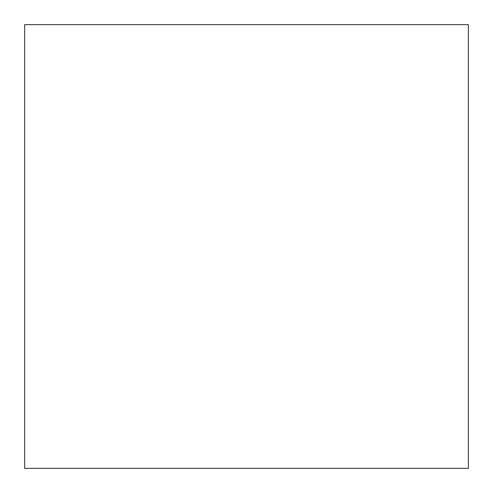 <?xml version="1.0" encoding="UTF-8"?>
<svg xmlns="http://www.w3.org/2000/svg" width="493" height="493" viewBox="0 0 493 493"><rect width="100%" height="100%" fill="white"/><g stroke="black" fill="none" stroke-linecap="round" stroke-linejoin="round"><path stroke-width="0.74" d="M468.35 24.65L468.35 468.35L468.35 24.65L468.35 468.35L468.35 24.65L24.65 24.65L24.65 468.35L24.65 24.65L468.35 24.65M468.35 468.35L24.65 468.35L468.35 468.35"/></g></svg>
